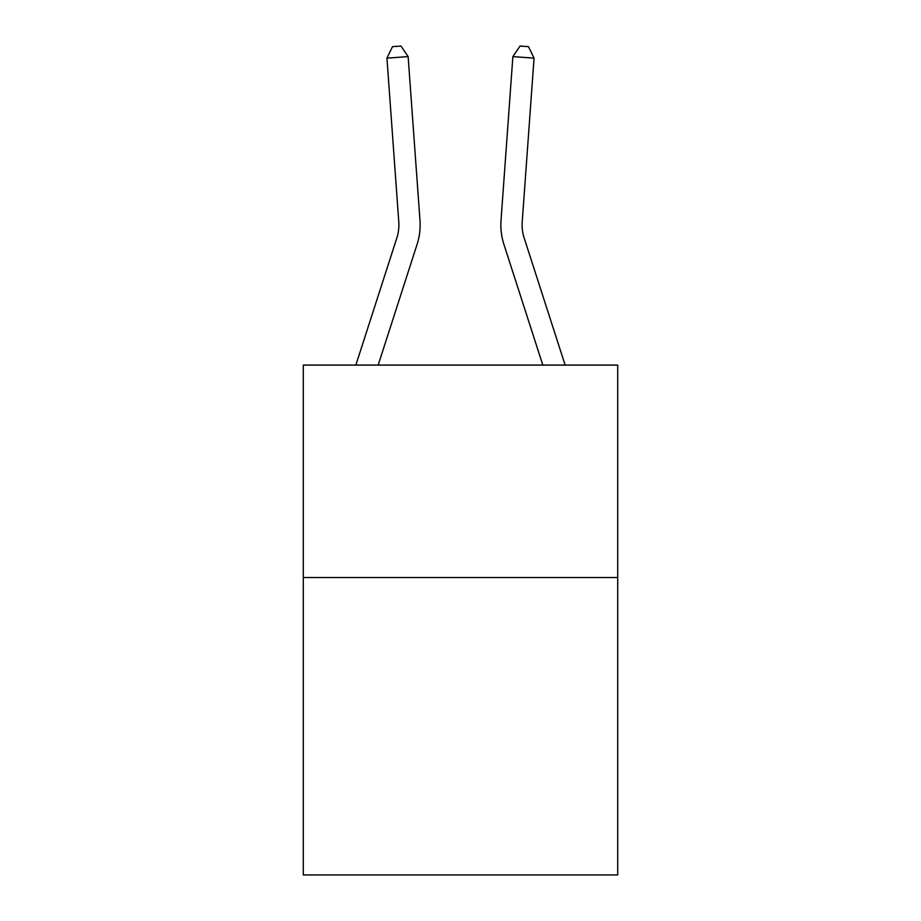 <?xml version="1.0" encoding="UTF-8"?>
<svg xmlns="http://www.w3.org/2000/svg" width="921" height="921" viewBox="0 0 921 921"><rect width="100%" height="100%" fill="white"/><g stroke="black" fill="none" stroke-linecap="round" stroke-linejoin="round"><path stroke-width="1.38" d="M617.703 577.536L617.703 874.95L303.297 874.95L303.297 365.096L617.703 365.096L617.703 577.536L303.297 577.536M398.781 221.823A42.493 42.493 -37.3 0 1 396.847 237.929L355.851 365.096L396.847 237.929A42.493 42.493 -35.3 0 0 398.781 221.823L386.947 58.138L392.507 46.66L400.98 46.05L408.13 56.607L419.976 220.292A63.733 63.733 142.7 0 1 417.063 244.445L378.174 365.096M565.149 365.096L524.153 237.929A42.493 42.493 37.3 0 1 522.219 221.823L534.053 58.138L512.87 56.607L501.024 220.292A63.733 63.733 -142.7 0 0 503.937 244.445L542.826 365.096M386.947 58.138L408.13 56.607L419.976 220.292M534.053 58.138L528.493 46.66L520.02 46.05L512.87 56.607L501.024 220.292"/></g></svg>
